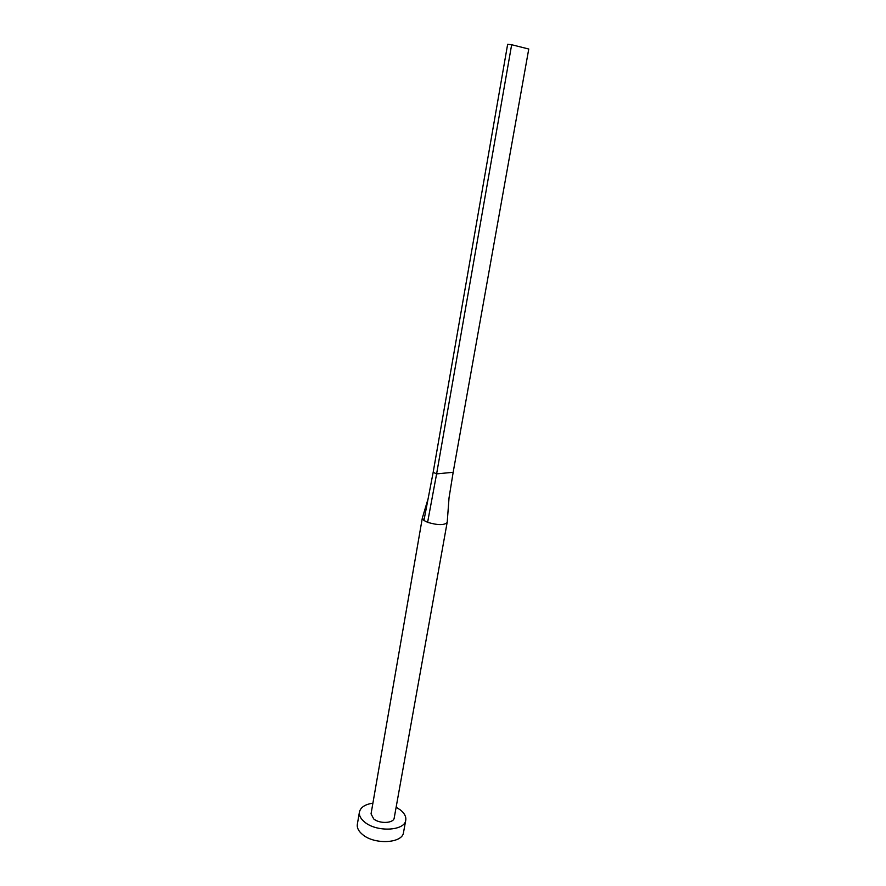 <?xml version="1.0" encoding="UTF-8"?>
<svg xmlns="http://www.w3.org/2000/svg" width="886" height="886" viewBox="0 0 886 886"><rect width="100%" height="100%" fill="white"/><g stroke="black" fill="none" stroke-linecap="round" stroke-linejoin="round"><path stroke-width="1.33" d="M423.94 520.47L433.176 472.293L436.61 473.888L427.606 522.33L423.94 520.47L422.323 518.055L371.046 813.869L373.715 818.941C379.74 824.058 393.738 823.349 394.215 817.955L447.208 522.109M372.906 803.159C365.076 804.355 360.58 807.312 359.428 812.03C358.93 815.463 360.68 818.819 364.667 822.075C376.683 832.419 404.869 830.968 405.755 820.203C406.275 816.571 404.404 813.093 400.14 809.771L396.131 807.257M359.428 812.03L357.335 824.334C356.825 827.823 358.564 831.212 362.529 834.512C374.479 844.956 402.598 843.406 403.518 832.475L405.755 820.203M427.606 522.33C437.806 525.32 444.34 525.365 447.197 522.452L449.036 497.854L453.167 472.293L436.61 473.888L511.654 44.732L528.765 49.018L453.167 472.293M511.654 44.732L507.645 44.3L433.176 472.293M422.323 518.066L428.115 498.707"/></g></svg>

